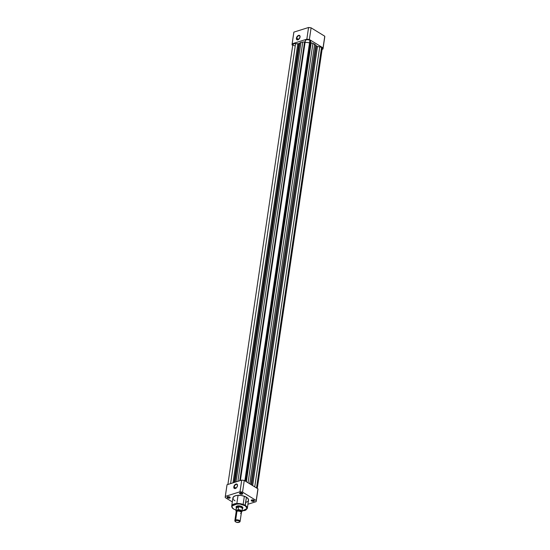 <?xml version="1.0" encoding="UTF-8"?>
<svg xmlns="http://www.w3.org/2000/svg" width="550" height="550" viewBox="0 0 550 550"><rect width="100%" height="100%" fill="white"/><g stroke="black" fill="none" stroke-linecap="round" stroke-linejoin="round"><path stroke-width="0.82" d="M300.073 36.946A2.255 1.375 -58.5 0 0 298.602 35.764A2.255 1.375 -58.5 0 0 296.78 38.225L296.409 38.177A2.516 1.533 121.5 0 1 298.485 35.406A2.516 1.533 121.5 0 1 300.08 36.843A2.516 1.533 121.5 0 1 300.059 37.029L298.629 39.428L297.557 39.889L296.711 39.573L296.505 37.73L297.839 35.771L299.523 35.434L300.059 37.029A2.516 1.533 121.5 0 1 298.403 39.586A2.516 1.533 121.5 0 1 296.409 38.177L296.78 38.225A2.255 1.375 121.5 0 1 297.921 36.183A2.255 1.375 121.5 0 1 299.592 35.791A2.255 1.375 121.5 0 1 300.073 36.946M298.684 39.387L296.78 38.225L298.684 39.387M292.071 44.949L292.731 45.354L292.071 44.949A15.634 7.109 8.4 0 1 292.084 44.138A15.634 7.109 8.4 0 1 292.16 43.787L292.071 44.949M323.022 48.703L324.748 37.029A15.634 7.109 -171.6 0 0 324.768 36.218L323.043 47.891A15.634 7.109 8.4 0 1 323.022 48.703A15.634 7.109 8.4 0 1 322.953 49.06L322.114 49.321L322.953 49.06L323.043 47.891L309.375 39.517L306.831 39.181L292.16 43.787L306.831 39.181L308.557 27.5L293.886 32.106L292.16 43.787L293.886 32.106L308.557 27.5L311.101 27.837L309.375 39.517L323.043 47.891L324.768 36.218L311.101 27.837L324.768 36.218L324.679 37.379M293.789 32.684L293.886 32.106A15.634 7.109 -171.6 0 0 293.81 32.457L292.084 44.138M309.526 42.873A8.484 3.857 -171.6 0 0 305.154 42.419A8.484 3.857 -171.6 0 1 309.526 42.873M305.078 42.419A8.484 3.857 -171.6 0 0 304.487 42.446A8.484 3.857 -171.6 0 1 305.078 42.419M303.93 46.179A8.484 3.857 8.4 0 1 304.528 46.152A8.484 3.857 -171.6 0 0 303.93 46.179M298.485 39.538A2.255 1.375 121.5 0 1 297.241 39.627A2.255 1.375 121.5 0 1 296.78 38.225A2.255 1.375 -58.5 0 0 298.485 39.538M309.375 39.517L311.101 27.837A15.634 7.109 -171.6 0 0 308.557 27.5L306.831 39.181A15.634 7.109 8.4 0 1 309.375 39.517M257.269 488.428L322.245 48.414A2.647 1.203 -171.6 0 0 321.551 47.424L256.499 487.953L321.551 47.424A2.647 1.203 -171.6 0 0 319.722 46.826L317.488 46.53L252.656 485.595L317.488 46.53L319.722 46.826L254.739 486.874L319.722 46.826L321.551 47.424L322.231 48.489M305.36 40.542L306.391 39.737L308.206 39.703L309.904 40.288L310.613 41.243L245.63 481.291L310.613 41.243A2.647 1.203 -171.6 0 0 309.904 40.288L244.853 480.817L309.904 40.288A2.647 1.203 -171.6 0 0 307.106 39.641A2.647 1.203 -171.6 0 0 305.36 40.501A2.647 1.203 -171.6 0 0 305.36 40.542L240.384 480.535L305.36 40.501M237.903 481.312L302.761 42.089L300.953 42.371L236.046 481.896L300.953 42.371L302.761 42.089L237.903 481.312M305.222 41.704L304.562 41.924L239.766 480.728L304.562 41.924A9.543 4.338 -171.6 0 0 302.761 42.089L304.562 41.924A1.059 0.481 -171.6 0 0 305.181 41.738M310.613 41.243L245.692 481.332L310.53 42.261A1.059 0.481 -171.6 0 0 311.176 42.804L246.366 481.738L311.176 42.804L312.916 43.443A9.543 4.338 -171.6 0 0 311.176 42.804L310.564 42.412L310.613 41.243M248.043 482.769L312.916 43.443L314.648 44.193L249.728 483.801L314.648 44.193L315.707 45.155L312.916 43.443L248.043 482.769M250.834 484.481L315.707 45.155L250.834 484.481M316.532 46.083A9.543 4.338 -171.6 0 0 315.707 45.155L316.532 46.083A1.059 0.481 -171.6 0 0 317.488 46.53L316.532 46.083L251.714 485.018L316.532 46.083M292.861 44.468L293.693 43.718L295.577 43.615L230.608 483.601L295.577 43.615A2.647 1.203 -171.6 0 0 292.861 44.426L227.886 484.454M295.577 43.615L297.811 43.911L232.994 482.852L297.811 43.911A1.059 0.481 -171.6 0 0 298.815 43.725L234.018 482.529L298.815 43.725L299.764 43.031A9.543 4.338 -171.6 0 0 298.815 43.725L295.577 43.615M234.905 482.254L299.764 43.031L300.953 42.371L299.764 43.031L234.905 482.254M234.891 484.77L235.978 484.062L236.94 484.117L237.483 485.719A2.537 1.547 121.5 0 1 235.812 488.297A2.537 1.547 121.5 0 1 233.805 486.874L234.176 486.922A2.269 1.382 -58.5 0 0 235.895 488.249A2.269 1.382 121.5 0 1 234.637 488.345A2.269 1.382 121.5 0 1 234.176 486.922L236.094 488.098L234.176 486.922A2.269 1.382 121.5 0 1 235.324 484.873A2.269 1.382 121.5 0 1 237.009 484.474A2.269 1.382 121.5 0 1 237.497 485.636A2.269 1.382 -58.5 0 0 236.012 484.447A2.269 1.382 -58.5 0 0 234.176 486.922L233.908 486.427L234.891 484.77M322.149 48.654L321.599 49.06M294.394 45.794L292.889 44.708M239.992 492.876A1.327 0.605 -171.6 0 0 240.219 493.57L239.992 493.866A1.588 0.722 8.4 0 1 239.848 492.938A1.588 0.722 8.4 0 1 242.303 493.144L242.681 493.852L241.697 494.251L240.226 493.989L239.573 493.295L240.597 492.759L242.303 493.144A1.588 0.722 8.4 0 1 242.557 493.336A1.588 0.722 8.4 0 1 242.048 494.209A1.588 0.722 8.4 0 1 239.992 493.866L240.219 493.57A1.327 0.605 8.4 0 1 239.869 493.075A1.327 0.605 8.4 0 1 239.992 492.876M251.639 500.012A1.327 0.605 -171.6 0 0 251.866 500.706L251.639 501.002A1.588 0.722 8.4 0 1 251.488 500.074A1.588 0.722 8.4 0 1 253.942 500.28L254.368 500.851L253.619 501.359L251.446 500.864L251.254 500.294L251.962 499.922L251.866 500.706A1.327 0.605 8.4 0 1 251.515 500.211A1.327 0.605 8.4 0 1 251.639 500.012M227.494 496.794A1.327 0.605 -171.6 0 0 227.721 497.496L227.494 497.791A1.588 0.722 8.4 0 1 227.349 496.863A1.588 0.722 8.4 0 1 229.804 497.069L230.182 497.777L229.481 498.142L227.308 497.654L227.116 497.083L227.824 496.712L227.721 497.496A1.327 0.605 8.4 0 1 227.37 497.001A1.327 0.605 8.4 0 1 227.494 496.794M236.369 506.743A3.183 1.444 8.4 0 1 236.796 506.151A3.183 1.444 -171.6 0 0 236.411 507.107M236.259 507.595A3.444 1.567 8.4 0 1 236.665 506.22A3.444 1.567 8.4 0 1 241.979 506.66L242.853 507.581L242.248 508.688M245.836 510.084L247.328 508.365L245.245 505.409L247.032 508.551L242.028 511.033M232.629 508.131L231.701 506.055A7.899 3.589 8.4 0 1 236.892 503.491A7.899 3.589 8.4 0 1 245.245 505.409A7.899 3.589 8.4 0 1 247.328 508.365L248.531 500.191A7.899 3.589 -171.6 0 0 246.448 497.234L245.245 505.409L238.239 503.491L231.701 506.055C231.653 507.189 232.361 508.228 233.839 509.169L236.335 510.256M240.336 492.786L240.219 493.57L240.336 492.786M225.232 497.564L232.313 501.902L225.232 497.564A15.634 7.109 8.4 0 1 225.252 496.753A15.634 7.109 8.4 0 1 225.321 496.396L225.232 497.564M256.19 501.318L257.916 489.644A15.634 7.109 -171.6 0 0 257.929 488.826L256.204 500.507L257.929 488.826L244.262 480.453L242.536 492.126L256.204 500.507A15.634 7.109 8.4 0 1 256.19 501.318A15.634 7.109 8.4 0 1 256.114 501.669L247.933 504.24L256.114 501.669L256.204 500.507L242.536 492.126L239.999 491.789L225.321 496.396L239.999 491.789L241.718 480.116L244.262 480.453L257.929 488.826L257.84 489.995M227.824 496.712L229.804 497.069A1.588 0.722 8.4 0 1 230.058 497.262A1.588 0.722 8.4 0 1 229.549 498.128A1.588 0.722 8.4 0 1 227.494 497.791L227.837 496.712M251.962 499.922L253.942 500.28A1.588 0.722 8.4 0 1 254.196 500.473A1.588 0.722 8.4 0 1 253.694 501.346A1.588 0.722 8.4 0 1 251.639 501.002L251.982 499.922M233.152 499.077L233.097 497.317L234.843 495.956L237.277 495.378L240.996 495.447L244.654 496.361L247.383 497.908L248.538 499.716L248.126 501.071M247.493 501.641L246.056 502.308M234.988 500.83L233.688 499.806M226.951 485.293L227.047 484.722L241.718 480.116L227.047 484.722L225.321 496.396L227.047 484.722A15.634 7.109 -171.6 0 0 226.978 485.072L225.252 496.753M237.483 485.719L236.713 487.472L235.317 488.531L234.107 488.283L233.805 486.874A2.537 1.547 121.5 0 1 235.895 484.089A2.537 1.547 121.5 0 1 237.504 485.54A2.537 1.547 121.5 0 1 237.483 485.719L237.504 485.54M241.416 511.046L245.156 510.421L246.978 508.784L246.792 507.396L245.018 505.704L246.448 497.234A7.899 3.589 -171.6 0 0 238.095 495.316A7.899 3.589 -171.6 0 0 232.904 497.881L231.701 506.055M242.509 508.007A3.183 1.444 -171.6 0 0 242.419 506.983A3.183 1.444 8.4 0 1 242.66 507.671M245.018 505.704L239.745 503.979L234.321 504.281L232.595 505.189L231.914 506.433L232.389 507.836L233.942 509.183C231.186 507.788 231.316 506.151 234.321 504.281C239.326 503.635 242.894 504.109 245.018 505.704M236.28 507.623L236.369 506.426L237.683 505.89L240.261 505.993L241.979 506.66A3.444 1.567 8.4 0 1 242.529 507.086A3.444 1.567 8.4 0 1 242.516 508.516M229.934 497.159A1.327 0.605 8.4 0 1 229.996 497.386A1.327 0.605 8.4 0 1 229.123 497.819A1.327 0.605 8.4 0 1 227.721 497.496A1.327 0.605 -171.6 0 0 229.35 497.798A1.327 0.605 -171.6 0 0 229.934 497.159M254.079 500.369A1.327 0.605 8.4 0 1 254.134 500.603A1.327 0.605 8.4 0 1 253.261 501.029A1.327 0.605 8.4 0 1 251.866 500.706A1.327 0.605 -171.6 0 0 253.488 501.009A1.327 0.605 -171.6 0 0 254.079 500.369M242.433 493.233A1.327 0.605 8.4 0 1 242.495 493.467A1.327 0.605 8.4 0 1 241.622 493.893A1.327 0.605 8.4 0 1 240.219 493.57A1.327 0.605 -171.6 0 0 241.842 493.873A1.327 0.605 -171.6 0 0 242.433 493.233M242.536 492.126L244.262 480.453A15.634 7.109 -171.6 0 0 241.718 480.116L239.999 491.789A15.634 7.109 8.4 0 1 242.536 492.126M240.542 513.446A2.647 1.203 -171.6 0 0 240.68 511.741A2.647 1.203 -171.6 0 0 236.961 511.246A2.647 1.203 -171.6 0 0 236.72 512.882M237.174 511.191A0.715 0.461 72.6 0 0 237.353 510.854A2.2 0.997 8.4 0 1 239.642 510.916A2.2 0.997 8.4 0 1 241.017 511.947A2.2 0.997 -171.6 0 0 239.642 510.916A2.2 0.997 -171.6 0 0 237.353 510.854A0.715 0.461 -107.4 0 1 237.174 511.191M235.675 519.977A2.647 1.203 8.4 0 1 238.597 520.107A2.647 1.203 8.4 0 1 240.089 521.462A2.647 1.203 8.4 0 1 239.394 522.122A2.647 1.203 -171.6 0 0 239.628 522.019A2.647 1.203 -171.6 0 0 239.181 520.355A2.647 1.203 -171.6 0 0 235.675 519.977L235.909 520.534A2.221 1.011 8.4 0 1 238.844 520.85A2.221 1.011 8.4 0 1 239.222 522.246A2.221 1.011 8.4 0 1 238.906 522.376L236.493 522.273L235.345 521.572L235.269 520.974L236.252 520.451L238.322 520.637L239.58 521.544L238.906 522.376A2.221 1.011 8.4 0 1 235.448 521.682A2.221 1.011 8.4 0 1 235.909 520.534L235.675 519.977A2.647 1.203 -171.6 0 0 235.118 521.352A2.647 1.203 -171.6 0 0 235.311 521.524A2.647 1.203 8.4 0 1 234.843 520.685A2.647 1.203 8.4 0 1 235.675 519.977L236.961 511.246L235.675 519.977M240.089 521.462L241.374 512.731A2.647 1.203 -171.6 0 0 239.883 511.383A2.647 1.203 -171.6 0 0 236.961 511.246A2.647 1.203 -171.6 0 0 236.129 511.961L234.843 520.685M236.555 511.424A2.647 1.203 8.4 0 1 237.133 510.084A0.715 0.461 -107.4 0 1 237.353 510.854A0.715 0.461 72.6 0 0 237.133 510.084L236.301 510.826L236.692 511.555M236.266 507.657A3.183 1.444 -171.6 0 0 236.335 507.87A3.183 1.444 8.4 0 1 236.266 507.444A3.183 1.444 8.4 0 1 237.263 506.591A3.183 1.444 -171.6 0 0 236.266 507.657L236.335 508.076A3.046 1.382 8.4 0 1 236.569 507.444L237.263 506.591A3.183 1.444 8.4 0 1 240.762 506.749A3.183 1.444 8.4 0 1 242.557 508.372A3.183 1.444 8.4 0 1 242.364 508.764A3.046 1.382 -171.6 0 0 238.356 506.88L236.844 506.887L236.514 507.554L238.48 506.935L236.472 507.719L238.514 507.072L236.472 507.719L236.094 510.311L239.614 509.946L241.704 511.087L241.739 511.864L241.182 512.167L241.959 511.527A3.046 1.382 8.4 0 1 241.787 511.885A3.046 1.382 -171.6 0 0 241.959 511.479A3.046 1.382 -171.6 0 0 238.136 509.644L238.514 507.072L238.136 509.644A3.046 1.382 8.4 0 1 241.959 511.527L242.364 508.764A3.183 1.444 -171.6 0 0 242.488 508.578A3.183 1.444 -171.6 0 0 240.969 506.825A3.183 1.444 -171.6 0 0 237.263 506.591L238.356 506.88A3.046 1.382 8.4 0 1 241.354 507.506A3.046 1.382 8.4 0 1 242.303 508.956A3.046 1.382 8.4 0 1 242.124 509.19L242.172 509.197M236.528 511.665L236.115 510.489L237.944 509.795A2.943 1.334 8.4 0 1 241.058 510.51A2.943 1.334 8.4 0 1 241.594 512.036L241.704 511.988M241.058 512.139L241.553 511.527L240.852 510.572L239.016 509.974L237.133 510.084A2.647 1.203 8.4 0 1 240.453 510.366A2.647 1.203 8.4 0 1 241.326 511.947M236.569 507.444A3.046 1.382 -171.6 0 0 236.335 507.87L235.923 510.641A3.046 1.382 8.4 0 1 236.094 510.283L236.569 507.444M236.383 511.541A2.943 1.334 8.4 0 1 236.259 510.324L236.156 510.338M236.094 510.283A3.046 1.382 -171.6 0 0 235.923 510.696A3.046 1.382 -171.6 0 0 236.287 511.445M247.328 508.365L242.021 511.067M236.417 506.378L236.266 507.444M242.715 507.313L242.557 508.372M239.628 522.019L239.222 522.246M243.141 504.426L244.344 496.251M242.303 508.956L242.488 508.578M236.844 503.491L238.054 495.316M235.923 510.641L236.363 511.562"/></g></svg>
